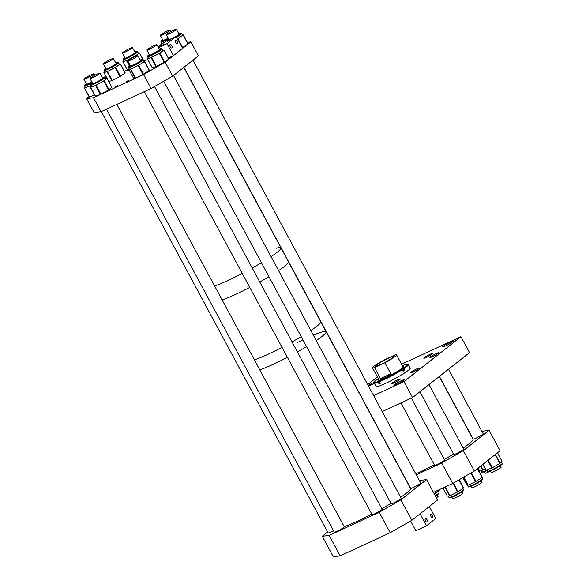 <?xml version="1.0" encoding="UTF-8"?>
<svg xmlns="http://www.w3.org/2000/svg" width="586" height="586" viewBox="0 0 586 586"><rect width="100%" height="100%" fill="white"/><g stroke="black" fill="none" stroke-linecap="round" stroke-linejoin="round"><path stroke-width="0.88" d="M393.785 382.995A5.12 0.527 -28.3 0 0 398.304 380.563A5.12 0.527 -28.3 0 0 400.355 378.937A5.12 0.527 -28.3 0 0 397.916 379.735A5.12 0.527 -28.3 0 0 393.389 382.167A5.12 0.527 -28.3 0 0 391.338 383.793A5.12 0.527 -28.3 0 0 393.785 382.995M412.852 372.059A5.12 0.527 -28.3 0 0 417.378 369.627A5.12 0.527 -28.3 0 0 419.43 368.001A5.12 0.527 -28.3 0 0 416.983 368.799A5.12 0.527 -28.3 0 0 412.456 371.231A5.12 0.527 -28.3 0 0 410.405 372.857A5.12 0.527 -28.3 0 0 412.852 372.059M432.336 356.706A5.12 0.527 -28.3 0 0 436.856 354.274A5.12 0.527 -28.3 0 0 438.907 352.647A5.12 0.527 -28.3 0 0 436.467 353.446A5.12 0.527 -28.3 0 0 431.941 355.885A5.12 0.527 -28.3 0 0 429.89 357.504A5.12 0.527 -28.3 0 0 432.336 356.706M426.22 357.431A5.12 0.527 -28.3 0 0 430.747 354.999A5.12 0.527 -28.3 0 0 432.798 353.373A5.12 0.527 -28.3 0 0 430.358 354.171A5.12 0.527 -28.3 0 0 425.832 356.603A5.12 0.527 -28.3 0 0 423.781 358.229A5.12 0.527 -28.3 0 0 426.22 357.431M368.587 386.218A5.12 0.527 -28.3 0 0 369.297 385.896A5.12 0.527 -28.3 0 0 374.286 383.171M374.381 382.226A5.12 0.527 -28.3 0 0 373.429 382.643A5.12 0.527 -28.3 0 0 368.213 385.515M445.463 345.989A5.977 0.615 -28.3 0 0 450.744 343.147A5.977 0.615 -28.3 0 0 453.139 341.25A5.977 0.615 -28.3 0 0 450.282 342.187A5.977 0.615 -28.3 0 0 445.001 345.029A5.977 0.615 -28.3 0 0 442.606 346.919A5.977 0.615 -28.3 0 0 445.463 345.989M396.737 384.387A5.977 0.615 -28.3 0 0 402.018 381.545A5.977 0.615 -28.3 0 0 404.413 379.647A5.977 0.615 -28.3 0 0 401.557 380.578A5.977 0.615 -28.3 0 0 396.275 383.42A5.977 0.615 -28.3 0 0 393.887 385.317A5.977 0.615 -28.3 0 0 396.737 384.387M367.722 384.606L377.413 376.974M401.578 364.184L460.94 336.694L469.54 352.655L412.537 397.572L403.944 381.603L460.94 336.694M373.656 395.631L403.944 381.603M382.255 411.592L412.537 397.572M380.248 382.958L378.995 383.749L378.19 382.248L378.285 381.515L379.669 380.973A18.803 1.934 -28.3 0 0 401.637 369.385L403.102 368.426A18.803 1.934 -28.3 0 0 407.365 364.316A18.803 1.934 -28.3 0 0 403.703 365.203L402.509 365.913M378.754 379.464A14.284 1.465 -28.3 0 0 378.417 380.131A14.284 1.465 -28.3 0 0 381.845 379.362A14.284 1.465 -28.3 0 0 395.975 372.242A14.284 1.465 -28.3 0 0 403.564 366.587A14.284 1.465 -28.3 0 0 402.824 366.506M403.468 366.961A14.284 1.465 -28.3 0 0 403.095 366.997M378.329 378.673A18.803 1.934 -28.3 0 0 374.432 382.05L374.205 382.805A19.367 1.992 -28.3 0 0 374.205 383.032L376.087 386.533A19.367 1.992 -28.3 0 0 380.739 385.485A19.367 1.992 -28.3 0 0 399.894 375.831A19.367 1.992 -28.3 0 0 410.193 368.169L408.31 364.675A19.367 1.992 -28.3 0 0 408.12 364.536L407.365 364.316M378.995 383.749A19.367 1.992 -28.3 0 0 379.669 383.493A19.367 1.992 -28.3 0 0 380.38 383.207L379.574 381.706A19.367 1.992 -28.3 0 0 402.252 369.744L401.637 369.385M374.205 383.032A19.367 1.992 -28.3 0 0 378.19 382.248M402.948 366.001L402.318 365.745M402.252 369.744L403.058 371.246A19.367 1.992 -28.3 0 0 404.516 370.286L403.71 368.784A19.367 1.992 -28.3 0 0 408.31 364.675M403.71 368.784L403.102 368.426M379.574 381.706L379.669 380.973M374.432 382.05A18.803 1.934 -28.3 0 0 378.285 381.515M404.516 370.286L402.926 370.997M392.583 357.665A10.255 1.055 -28.3 0 0 393.572 356.522A10.255 1.055 -28.3 0 0 386.43 359.218A10.255 1.055 -28.3 0 0 376.505 365.107A10.255 1.055 -28.3 0 0 375.516 366.243A10.255 1.055 -28.3 0 0 382.658 363.554A10.255 1.055 -28.3 0 0 392.583 357.665M384.914 362.778A13.668 1.406 -28.3 0 0 395.264 356.42A13.668 1.406 -28.3 0 0 396.583 354.904A13.668 1.406 -28.3 0 0 394.568 355.175L384.174 359.987A13.668 1.406 -28.3 0 0 373.831 366.353A13.668 1.406 -28.3 0 0 372.513 367.869A13.668 1.406 -28.3 0 0 374.527 367.59L380.439 378.571C383.603 378.827 387.068 377.223 390.825 373.758L384.914 362.778L374.527 367.59M390.825 373.758L380.439 378.571M273.457 364.206A41.013 4.212 151.7 0 1 259.774 369.847A41.013 4.212 151.7 0 0 282.745 359.709A41.013 4.212 151.7 0 0 287.404 357.321A41.013 4.212 151.7 0 1 273.457 364.206M268.088 354.23A41.013 4.212 151.7 0 1 254.397 359.87A41.013 4.212 151.7 0 0 282.034 347.344A41.013 4.212 151.7 0 1 268.088 354.23M313.327 335.126A41.013 4.212 151.7 0 1 326.116 331.727A41.013 4.212 151.7 0 1 316.235 340.525A41.013 4.212 151.7 0 0 326.116 331.727L320.74 321.751A41.013 4.212 151.7 0 1 310.866 330.548A41.013 4.212 151.7 0 0 320.557 322.659A41.013 4.212 151.7 0 0 320.74 321.751L288.466 261.81A41.013 4.212 151.7 0 1 288.283 262.718A41.013 4.212 151.7 0 1 278.592 270.607A41.013 4.212 151.7 0 0 288.466 261.81L280.943 247.841A41.013 4.212 151.7 0 1 271.069 256.639A41.013 4.212 151.7 0 0 280.943 247.841L183.777 67.383M306.595 346.604A41.013 4.212 151.7 0 1 297.41 351.915A41.013 4.212 151.7 0 0 306.595 346.604M301.219 336.628A41.013 4.212 151.7 0 1 292.04 341.938A41.013 4.212 151.7 0 0 301.219 336.628M268.945 276.687A41.013 4.212 151.7 0 1 259.766 281.998A41.013 4.212 151.7 0 0 268.945 276.687M249.753 287.404A41.013 4.212 151.7 0 1 222.123 299.929A41.013 4.212 151.7 0 0 235.806 294.289A41.013 4.212 151.7 0 0 249.753 287.404M228.291 280.32A41.013 4.212 151.7 0 1 214.601 285.961A41.013 4.212 151.7 0 0 240.692 274.233A41.013 4.212 151.7 0 0 242.238 273.435A41.013 4.212 151.7 0 1 228.291 280.32M276.021 248.303A41.013 4.212 151.7 0 1 280.943 247.841M261.429 262.718A41.013 4.212 151.7 0 1 252.244 268.029A41.013 4.212 151.7 0 0 261.429 262.718M126.408 81.674L128.598 80.319L126.408 81.674M115.684 86.64L117.881 85.285L115.684 86.64M143.988 61.215L147.775 59.457M187.278 42.309L190.904 41.877L165.157 62.16L172.68 76.129L198.42 55.846L190.904 41.877M89.057 96.595L86.56 98.565L94.082 112.527L101.019 111.706L151.034 88.545L143.511 74.576L165.157 62.16M151.034 88.545L172.68 76.129M101.019 111.706L93.496 97.737L143.511 74.576M86.56 98.565L93.496 97.737M127.257 69.697L124.393 71.346M90.823 85.446A8.241 0.85 151.7 0 1 87.138 87.094A8.241 0.85 151.7 0 1 85.512 87.512A8.241 0.85 151.7 0 1 85.395 87.453L84.552 85.871A8.241 0.85 151.7 0 0 84.662 85.937A8.241 0.85 151.7 0 0 92.236 82.699M94.683 95.005L89.299 97.034L84.479 88.083L85.322 87.299M90.859 85.519L84.487 88.083M168.651 38.874A8.241 0.85 151.7 0 1 160.96 42.053L161.809 43.628A8.241 0.85 151.7 0 0 162.696 43.569L160.754 44.14L161.685 43.408M176.569 37.145A8.241 0.85 151.7 0 0 181.579 33.519L182.429 35.094A8.241 0.85 151.7 0 1 180.517 36.808A8.241 0.85 151.7 0 1 177.419 38.72M183.286 34.926L188.113 43.855L182.29 47.774M182.378 34.999L183.162 35.028L177.477 38.83M162.095 48.872L161.311 48.506L159.326 49.107A7.669 0.791 -28.3 0 1 159.883 50.008A7.669 0.791 -28.3 0 1 151.005 54.93A7.669 0.791 -28.3 0 1 149.313 54.505L147.819 55.707L147.584 56.681A8.241 0.85 151.7 0 0 151.005 55.626A8.241 0.85 151.7 0 0 158.542 51.634A8.241 0.85 151.7 0 0 162.095 48.872L162.945 50.447A8.241 0.85 151.7 0 1 161.861 51.583A8.241 0.85 151.7 0 1 155.451 55.436A8.241 0.85 151.7 0 1 151.855 57.201A8.241 0.85 151.7 0 1 149.284 58.204L147.386 58.732L148.309 58.021M163.963 50.015L168.812 58.915L164.615 62.065L156.367 66.438L152.235 67.632M162.857 50.279L163.919 50.052L159.355 53.385L149.284 58.204A8.241 0.85 151.7 0 1 148.434 58.256L147.584 56.681M92.383 82.97L90.896 84.172L90.662 85.146A8.241 0.85 151.7 0 0 95.005 83.666A8.241 0.85 151.7 0 0 102.543 79.528A8.241 0.85 151.7 0 0 105.165 77.337L106.015 78.912A8.241 0.85 151.7 0 1 105.568 79.542A8.241 0.85 151.7 0 1 103.392 81.102A8.241 0.85 151.7 0 1 99.972 83.124L95.65 85.483L90.676 87.329L91.423 86.567M111.728 87.241L108.637 89.944L100.47 94.427L95.379 96.302L90.618 87.351M105.883 78.671L106.967 78.29L104.205 80.743L99.972 83.124A8.241 0.85 151.7 0 1 93.167 86.406A8.241 0.85 151.7 0 1 91.511 86.728L90.662 85.146M143.841 61.318L144.412 61.501L138.186 65.529L130.729 69.177L129.535 69.265A8.241 0.85 151.7 0 1 129.367 69.192L128.517 67.617A8.241 0.85 151.7 0 0 134.875 65.141A8.241 0.85 151.7 0 0 142.706 60.314A8.241 0.85 151.7 0 0 143.028 59.809L143.87 61.383A8.241 0.85 151.7 0 1 143.555 61.889A8.241 0.85 151.7 0 1 141.548 63.376A8.241 0.85 151.7 0 1 134.458 67.353A8.241 0.85 151.7 0 1 129.535 69.265L128.664 69.214L129.176 68.84M149.393 70.313L144.574 61.369L149.393 70.313L143.497 74.202L135.205 78.26L133.483 78.158L128.678 69.214L133.483 78.158M124.825 57.406L123.104 58.937L123.104 59.589A8.241 0.85 151.7 0 0 130.378 56.63A8.241 0.85 151.7 0 0 137.615 51.876A8.241 0.85 151.7 0 0 137.607 51.773L138.457 53.348A8.241 0.85 151.7 0 1 138.457 53.451A8.241 0.85 151.7 0 1 137.307 54.535L126.95 60.453L122.957 61.618L123.822 60.922M138.369 53.194L139.505 52.894L137.307 54.535A8.241 0.85 151.7 0 1 130.846 58.402A8.241 0.85 151.7 0 1 124.745 61.127A8.241 0.85 151.7 0 1 123.954 61.164L123.104 59.589M139.505 52.894L144.046 61.332M129.184 70.181L127.755 70.518M118.54 62.709L117.757 62.35L115.772 62.951A7.669 0.791 -28.3 0 1 117.735 62.651A7.669 0.791 -28.3 0 1 110.249 67.412A7.669 0.791 -28.3 0 1 104.301 69.58A7.669 0.791 -28.3 0 1 105.758 68.35L104.081 69.793L104.03 70.525A8.241 0.85 151.7 0 0 111.069 67.69A8.241 0.85 151.7 0 0 118.504 62.892A8.241 0.85 151.7 0 0 118.54 62.709L119.39 64.284A8.241 0.85 151.7 0 1 119.354 64.467A8.241 0.85 151.7 0 1 117.969 65.669L107.428 71.587L103.912 72.466L104.733 71.829M125.199 72.862L119.998 76.532L112.241 80.538L108.718 81.381M119.317 64.152L120.394 63.933L117.969 65.669A8.241 0.85 151.7 0 1 111.303 69.588A8.241 0.85 151.7 0 1 105.473 72.115A8.241 0.85 151.7 0 1 104.879 72.1L104.03 70.525M125.214 72.869L120.394 63.918M415.745 473.788A41.013 4.212 -28.3 0 0 434.321 464.815M444.335 459.409A41.013 4.212 -28.3 0 0 453.513 454.099M463.16 448.026A41.013 4.212 -28.3 0 0 473.034 439.222L439.266 376.505M453.63 454.318A5.838 0.601 -28.3 0 0 453.564 454.509A5.838 0.601 -28.3 0 0 456.348 453.601A5.838 0.601 -28.3 0 0 461.504 450.824A5.838 0.601 -28.3 0 0 463.841 448.979A5.838 0.601 -28.3 0 0 463.643 448.927M434.563 465.255A5.838 0.601 -28.3 0 0 434.497 465.445A5.838 0.601 -28.3 0 0 437.281 464.537A5.838 0.601 -28.3 0 0 442.437 461.761A5.838 0.601 -28.3 0 0 444.774 459.915A5.838 0.601 -28.3 0 0 444.576 459.863M473.114 438.973A5.838 0.601 -28.3 0 0 473.048 439.156A5.838 0.601 -28.3 0 0 475.832 438.247A5.838 0.601 -28.3 0 0 480.989 435.471A5.838 0.601 -28.3 0 0 483.325 433.625A5.838 0.601 -28.3 0 0 483.128 433.574M433.464 492.365L452.714 483.45L474.36 471.041L500.1 450.751L489.098 430.322L463.358 450.605L474.36 471.041M416.28 474.792L441.712 463.021L452.714 483.45M441.712 463.021L463.358 450.605M481.882 431.274L489.098 430.322M436.387 497.785A5.684 0.586 -28.3 0 0 438.152 496.305L437.346 494.811M485.054 473.173A5.684 0.586 -28.3 0 0 485.062 473.232A5.684 0.586 -28.3 0 0 485.113 473.268A5.684 0.586 -28.3 0 0 490.379 471.034M490.365 471.012L491.171 472.506A5.684 0.586 -28.3 0 0 493.881 471.62A5.684 0.586 -28.3 0 0 498.906 468.917A5.684 0.586 -28.3 0 0 501.184 467.115L500.378 465.621M470.888 486.365L471.686 487.86A5.684 0.586 -28.3 0 0 474.404 486.973A5.684 0.586 -28.3 0 0 479.421 484.27A5.684 0.586 -28.3 0 0 481.699 482.468L480.901 480.974M451.813 497.302L452.619 498.796A5.684 0.586 -28.3 0 0 455.329 497.91A5.684 0.586 -28.3 0 0 460.354 495.207A5.684 0.586 -28.3 0 0 462.632 493.405L461.834 491.91M447.367 496.1L449.594 495.939L457.549 492.006L463.533 488.028L459.102 479.788M447.36 496.122L442.979 487.955L447.36 496.122M466.742 484.886L462.845 477.641L466.742 484.886L467.928 485.281L476.015 481.406L482.3 477.363L477.539 468.529L482.3 477.363M486.006 470.316L482.813 464.376L486.006 470.316L492.299 467.745L499.792 463.475L501.997 461.233L497.47 452.824M434.38 494.064L439.156 490.453M442.1 488.563L443.089 488.182M478.198 468.009L479.641 470.756L482.725 470.089L485.215 468.844M371.81 514.076A41.013 4.212 151.7 0 1 367.151 516.464A41.013 4.212 151.7 0 1 344.172 526.609M326.116 331.727L410.515 488.482A41.013 4.212 151.7 0 1 400.641 497.28M391.001 503.359A41.013 4.212 151.7 0 1 381.816 508.67M297.263 342.627A41.013 4.212 151.7 0 1 302.947 339.829M391.118 503.579A5.838 0.601 -28.3 0 0 391.045 503.77A5.838 0.601 -28.3 0 0 393.836 502.861A5.838 0.601 -28.3 0 0 398.985 500.085A5.838 0.601 -28.3 0 0 401.329 498.239A5.838 0.601 -28.3 0 0 401.132 498.188M372.044 514.515A5.838 0.601 -28.3 0 0 371.978 514.706A5.838 0.601 -28.3 0 0 374.762 513.797A5.838 0.601 -28.3 0 0 379.918 511.021A5.838 0.601 -28.3 0 0 382.255 509.175A5.838 0.601 -28.3 0 0 382.057 509.124M410.603 488.233A5.838 0.601 -28.3 0 0 410.53 488.424A5.838 0.601 -28.3 0 0 413.313 487.508A5.838 0.601 -28.3 0 0 418.47 484.739A5.838 0.601 -28.3 0 0 420.807 482.886A5.838 0.601 -28.3 0 0 420.616 482.835M334.188 532.051A5.838 0.601 -28.3 0 0 334.123 532.242A5.838 0.601 -28.3 0 0 336.906 531.326A5.838 0.601 -28.3 0 0 342.063 528.557A5.838 0.601 -28.3 0 0 344.4 526.704A5.838 0.601 -28.3 0 0 344.202 526.66M328.079 532.777A5.838 0.601 -28.3 0 0 328.014 532.967A5.838 0.601 -28.3 0 0 330.797 532.051A5.838 0.601 -28.3 0 0 333.471 530.711M390.195 532.711L379.193 512.281L329.178 535.443L340.18 555.88L390.195 532.711L411.841 520.302L437.581 500.019L426.579 479.582L400.839 499.865L411.841 520.302M379.193 512.281L400.839 499.865M419.371 480.535L426.579 479.582M329.178 535.443L322.241 536.271L333.244 556.7L340.18 555.88M322.241 536.271L327.662 531.993M111.567 59.999A5.684 0.586 151.7 0 1 106.359 62.863A5.684 0.586 151.7 0 1 103.356 63.881A5.684 0.586 151.7 0 1 105.158 62.38A5.684 0.586 151.7 0 1 110.366 59.516A5.684 0.586 151.7 0 1 113.369 58.49A5.684 0.586 151.7 0 1 111.567 59.999M129.806 48.411A5.684 0.586 151.7 0 1 132.443 47.554A5.684 0.586 151.7 0 1 130.129 49.385A5.684 0.586 151.7 0 1 125.06 52.095A5.684 0.586 151.7 0 1 122.423 52.945A5.684 0.586 151.7 0 1 124.745 51.121A5.684 0.586 151.7 0 1 129.806 48.411M167.662 30.875A5.684 0.586 151.7 0 1 170.299 30.025A5.684 0.586 151.7 0 1 167.984 31.849A5.684 0.586 151.7 0 1 162.915 34.567A5.684 0.586 151.7 0 1 160.286 35.416A5.684 0.586 151.7 0 1 162.6 33.592A5.684 0.586 151.7 0 1 167.662 30.875M173.771 30.15A5.684 0.586 151.7 0 1 176.408 29.3A5.684 0.586 151.7 0 1 174.093 31.124A5.684 0.586 151.7 0 1 169.032 33.842A5.684 0.586 151.7 0 1 166.395 34.691A5.684 0.586 151.7 0 1 168.709 32.867A5.684 0.586 151.7 0 1 173.771 30.15M154.294 45.503A5.684 0.586 151.7 0 1 156.923 44.653A5.684 0.586 151.7 0 1 154.609 46.477A5.684 0.586 151.7 0 1 149.547 49.195A5.684 0.586 151.7 0 1 146.91 50.044A5.684 0.586 151.7 0 1 149.225 48.22A5.684 0.586 151.7 0 1 154.294 45.503M135.22 56.439A5.684 0.586 151.7 0 1 137.857 55.589A5.684 0.586 151.7 0 1 135.542 57.413A5.684 0.586 151.7 0 1 130.48 60.131A5.684 0.586 151.7 0 1 127.843 60.981A5.684 0.586 151.7 0 1 130.158 59.157A5.684 0.586 151.7 0 1 135.22 56.439M97.364 73.975A5.684 0.586 151.7 0 1 100.001 73.118A5.684 0.586 151.7 0 1 97.686 74.942A5.684 0.586 151.7 0 1 92.617 77.66A5.684 0.586 151.7 0 1 89.988 78.509A5.684 0.586 151.7 0 1 92.302 76.685A5.684 0.586 151.7 0 1 97.364 73.975M91.255 74.7A5.684 0.586 151.7 0 1 93.885 73.843A5.684 0.586 151.7 0 1 91.57 75.667A5.684 0.586 151.7 0 1 86.508 78.385A5.684 0.586 151.7 0 1 83.871 79.235A5.684 0.586 151.7 0 1 86.186 77.411A5.684 0.586 151.7 0 1 91.255 74.7M425.37 518.676A1.868 0.938 -114.8 0 1 425.465 518.617A1.868 0.938 -114.8 0 1 427.055 519.819A1.868 0.938 -114.8 0 1 427.135 521.95A1.868 0.938 -114.8 0 1 427.04 522.009A1.868 0.938 -114.8 0 1 425.443 520.808A1.868 0.938 -114.8 0 1 425.37 518.676M430.886 514.332A1.868 0.938 -114.8 0 1 430.981 514.274A1.868 0.938 -114.8 0 1 432.571 515.468A1.868 0.938 -114.8 0 1 432.651 517.599A1.868 0.938 -114.8 0 1 432.556 517.658A1.868 0.938 -114.8 0 1 430.966 516.464A1.868 0.938 -114.8 0 1 430.886 514.332M426.564 525.752L420.118 513.783L429.311 506.538L435.757 518.507L426.564 525.752L415.84 530.718L410.618 521.005M177.375 43.503A1.868 0.938 -114.8 0 1 177.272 43.562A1.868 0.938 -114.8 0 1 175.683 42.36A1.868 0.938 -114.8 0 1 175.61 40.229A1.868 0.938 -114.8 0 1 175.705 40.17A1.868 0.938 -114.8 0 1 177.294 41.372A1.868 0.938 -114.8 0 1 177.375 43.503M171.859 47.847A1.868 0.938 -114.8 0 1 171.757 47.906A1.868 0.938 -114.8 0 1 170.167 46.704A1.868 0.938 -114.8 0 1 170.094 44.573A1.868 0.938 -114.8 0 1 170.189 44.514A1.868 0.938 -114.8 0 1 171.779 45.715A1.868 0.938 -114.8 0 1 171.859 47.847M167.076 41.569L170.299 39.584L167.076 41.569M161.56 45.913L164.783 43.928L161.56 45.913M158.513 47.598L166.988 43.672L176.181 36.427L165.464 41.386L158.235 47.085M168.321 58.007L173.434 55.641L166.988 43.672M173.434 55.641L182.627 48.396L176.181 36.427M379.706 383.281L378.629 381.288M403.849 370.55L402.772 368.55M86.047 84.662L91.892 82.062A6.754 0.696 151.7 0 1 85.681 84.721A6.754 0.696 151.7 0 1 86.347 83.835M84.552 85.871L84.78 84.897L86.274 83.695A7.669 0.791 -28.3 0 0 84.889 85.168A7.669 0.791 -28.3 0 0 91.943 82.143M90.808 87.116L90.156 85.908M94.5 95.086L89.687 86.135M89.416 97.005L84.596 88.054M162.769 41.079L162.432 40.837L168.307 38.237A6.754 0.696 151.7 0 1 161.992 40.808A6.754 0.696 151.7 0 1 162.762 40.016M160.945 42.002A8.241 0.85 151.7 0 0 160.96 42.053L160.96 41.408L162.681 39.877A7.669 0.791 -28.3 0 0 161.179 41.24A7.669 0.791 -28.3 0 0 168.35 38.324M161.165 44.778L160.82 44.133M178.884 33.9A6.754 0.696 151.7 0 1 176.225 36.508M176.269 36.596A7.669 0.791 -28.3 0 0 178.811 33.761L180.796 33.153L181.579 33.519M187.981 43.972L183.162 35.028M182.693 47.539L177.88 38.595M168.131 40.156A6.754 0.696 151.7 0 1 168.871 39.291M167.098 40.632L168.797 39.152A7.669 0.791 -28.3 0 0 167.296 40.537M159.399 49.253A6.754 0.696 151.7 0 1 158.923 50.499A6.754 0.696 151.7 0 1 151.43 54.615A6.754 0.696 151.7 0 1 149.386 54.645M155.942 66.636L151.122 57.684M152.257 67.676L147.445 58.732M168.739 58.996L163.919 50.052M164.615 62.065L159.795 53.114M164.175 62.328L159.355 53.385M156.367 66.438L151.554 57.494M102.477 77.718A6.754 0.696 151.7 0 1 101.437 79.337A6.754 0.696 151.7 0 1 93.819 83.38A6.754 0.696 151.7 0 1 92.463 83.109M92.39 82.978A7.669 0.791 -28.3 0 0 92.888 83.908A7.669 0.791 -28.3 0 0 101.957 79.147A7.669 0.791 -28.3 0 0 102.404 77.586L104.381 76.978L105.165 77.337M108.637 89.944L103.825 80.993M100.47 94.427L95.65 85.483M100.939 94.2L96.119 85.256M95.496 96.28L90.676 87.329M111.75 87.277L106.93 78.334M109.025 89.695L104.205 80.743M140.332 60.19A6.754 0.696 151.7 0 1 141.189 60.431A6.754 0.696 151.7 0 1 133.733 64.907A6.754 0.696 151.7 0 1 129.814 65.998A6.754 0.696 151.7 0 1 130.319 65.581M128.517 67.617L128.92 66.46L130.239 65.434A7.669 0.791 -28.3 0 0 129.045 66.379A7.669 0.791 -28.3 0 0 133.491 65.134A7.669 0.791 -28.3 0 0 141.959 60.05A7.669 0.791 -28.3 0 0 140.259 60.05M149.232 70.452L144.412 61.501M143.497 74.202L138.677 65.251M143.006 74.473L138.186 65.529M135.549 78.128L130.729 69.177M135.205 78.26L130.392 69.309M134.919 52.154A6.754 0.696 151.7 0 1 136.033 52.059A6.754 0.696 151.7 0 1 129.792 56.124A6.754 0.696 151.7 0 1 124.137 58.3A6.754 0.696 151.7 0 1 124.906 57.545M124.833 57.413A7.669 0.791 -28.3 0 0 123.331 58.725A7.669 0.791 -28.3 0 0 129.755 56.249A7.669 0.791 -28.3 0 0 136.838 51.634A7.669 0.791 -28.3 0 0 134.846 52.022L136.824 51.414L137.607 51.773M143.922 61.325L139.424 52.974M129.799 65.749L126.95 60.453M129.425 66.028L126.525 60.636M127.777 70.562L122.957 61.618M115.845 63.09A6.754 0.696 151.7 0 1 116.936 63.068A6.754 0.696 151.7 0 1 110.336 67.258A6.754 0.696 151.7 0 1 105.099 69.17A6.754 0.696 151.7 0 1 105.832 68.481M125.111 72.964L120.298 64.013M119.998 76.532L115.186 67.588M120.46 76.261L115.647 67.317M112.241 80.538L107.428 71.587M111.838 80.707L107.026 71.763M108.732 81.41L103.912 72.466M463.145 490.856A7.669 0.791 151.7 0 1 455.11 495.785A7.669 0.791 151.7 0 1 449.945 497.477M463.555 489.728L463.292 490.738C463.497 491.112 455.3 496.078 451.535 497.411C449.499 498.041 448.671 498.085 449.044 497.543A8.241 0.85 -28.3 0 0 455.644 494.943A8.241 0.85 -28.3 0 0 463.365 490.108A8.241 0.85 -28.3 0 0 463.555 489.728L462.881 488.475M444.833 487.098L449.594 495.939M445.184 486.937L449.953 495.793M452.89 483.347L457.549 492.006M453.366 483.076L458.025 491.727M458.963 479.868L463.409 488.123M481.941 480.176A7.669 0.791 151.7 0 1 473.73 485.069A7.669 0.791 151.7 0 1 469.012 486.541M482.622 478.791L482.044 480.11C478.835 482.476 475.026 484.6 470.602 486.475C468.602 487.105 467.775 487.149 468.119 486.607A8.241 0.85 -28.3 0 0 474.221 484.256A8.241 0.85 -28.3 0 0 482.139 479.458A8.241 0.85 -28.3 0 0 482.622 478.791L481.978 477.605M463.585 477.216L467.928 485.281M463.87 477.048L468.243 485.164M470.866 473.041L475.517 481.677M471.356 472.755L476.015 481.406M477.348 468.683L482.11 477.524M501.557 464.156A7.669 0.791 151.7 0 1 500.07 465.826A7.669 0.791 151.7 0 1 493.522 469.562C485.516 473.239 488.724 471.041 487.596 471.254A8.241 0.85 -28.3 0 0 493.134 469.196A8.241 0.85 -28.3 0 0 502.107 463.445C503.403 463.797 500.539 465.841 493.507 469.576M482.937 464.28L486.16 470.272M487.764 460.471L491.808 467.987M488.197 460.127L492.299 467.745M495.075 454.714L499.792 463.475M495.404 454.45L500.136 463.24M497.448 452.839L501.982 461.255M493.493 469.584A7.669 0.791 151.7 0 1 488.49 471.188M434.9 491.705L435.764 493.302M435.325 491.5L436.16 493.053M438.841 489.874L439.178 490.497M435.2 495.595A8.241 0.85 -28.3 0 0 439.068 492.636L438.313 491.229M438.797 493.361A7.669 0.791 151.7 0 1 435.442 496.034L438.489 493.954L439.068 492.636M487.596 471.254L486.907 469.972A8.241 0.85 -28.3 0 1 484.366 471.166A8.241 0.85 -28.3 0 1 481.487 471.979C482.578 471.92 480.007 473.305 484.893 471.474L487.149 470.426A7.669 0.791 151.7 0 1 484.937 471.452M480.593 466.126L482.725 470.089M480.938 465.855L483.128 469.921M379.157 380.211L372.513 367.869M403.227 367.254L396.583 354.904M161.113 44.814L160.754 44.14M179.77 34.493L179.748 34.076L175.822 36.735M188.113 43.855L183.293 34.911M160.286 49.847L160.271 49.429L151.466 54.593L149.064 55.465L149.393 55.707M152.199 67.683L147.386 58.732M168.812 58.915L163.999 49.971M103.356 78.312L103.341 77.901L101.4 79.352C97.21 82.187 90.53 84.706 92.134 83.93L92.471 84.172M95.379 96.302L90.559 87.351M111.779 87.233L106.967 78.29M130.326 66.643L129.989 66.401C128.114 67.661 139.959 62.05 141.065 60.512L141.219 60.783M140.259 60.043L142.479 59.45L143.028 59.809M127.719 70.562L122.906 61.618M135.762 52.388L135.784 52.337C137.783 52.044 121.207 60.541 124.576 58.373L124.913 58.615M108.696 81.41L103.876 72.466M116.709 63.273L116.709 63.273C119.075 62.599 103.766 70.869 105.509 69.309L105.839 69.551M484.256 471.737L485.062 473.232M439.419 376.388L473.239 439.207M448.488 369.246L483.252 433.816M419.935 391.741L453.762 454.56M429.003 384.592L463.775 449.169M400.992 402.912L434.687 465.496M411.335 398.128L444.701 460.105M449.044 497.543L448.246 496.049M459.116 479.78L463.548 487.999M468.119 486.607L467.284 485.069M502.107 463.445L501.316 461.98M438.892 489.852L439.214 490.445M443.631 489.508L442.95 488.241M478.176 468.031L479.641 470.756M481.487 471.979L480.71 470.536M106.183 69.133L103.356 63.881M116.196 63.742L113.369 58.49M135.263 52.806L132.443 47.554M125.25 58.197L122.423 52.945M171.09 31.498L170.299 30.025M163.113 40.668L160.286 35.416M420.741 483.076L192.999 60.116M179.235 34.552L176.408 29.3M410.727 488.468L183.931 67.265M169.098 39.709L166.395 34.691M401.256 498.43L173.522 75.469M159.751 49.898L156.923 44.653M391.243 503.821L163.721 81.264M149.738 55.296L146.91 50.044M382.189 509.366L154.521 86.545M140.684 60.834L137.857 55.589M372.176 514.757L144.346 91.636M130.671 66.233L127.843 60.981M344.334 526.895L116.834 104.381M102.821 78.37L100.001 73.118M334.32 532.286L106.491 109.172M92.808 83.761L89.988 78.509M94.683 75.316L93.885 73.843M328.204 533.011L101.29 111.582M86.699 84.487L83.871 79.235"/></g></svg>
